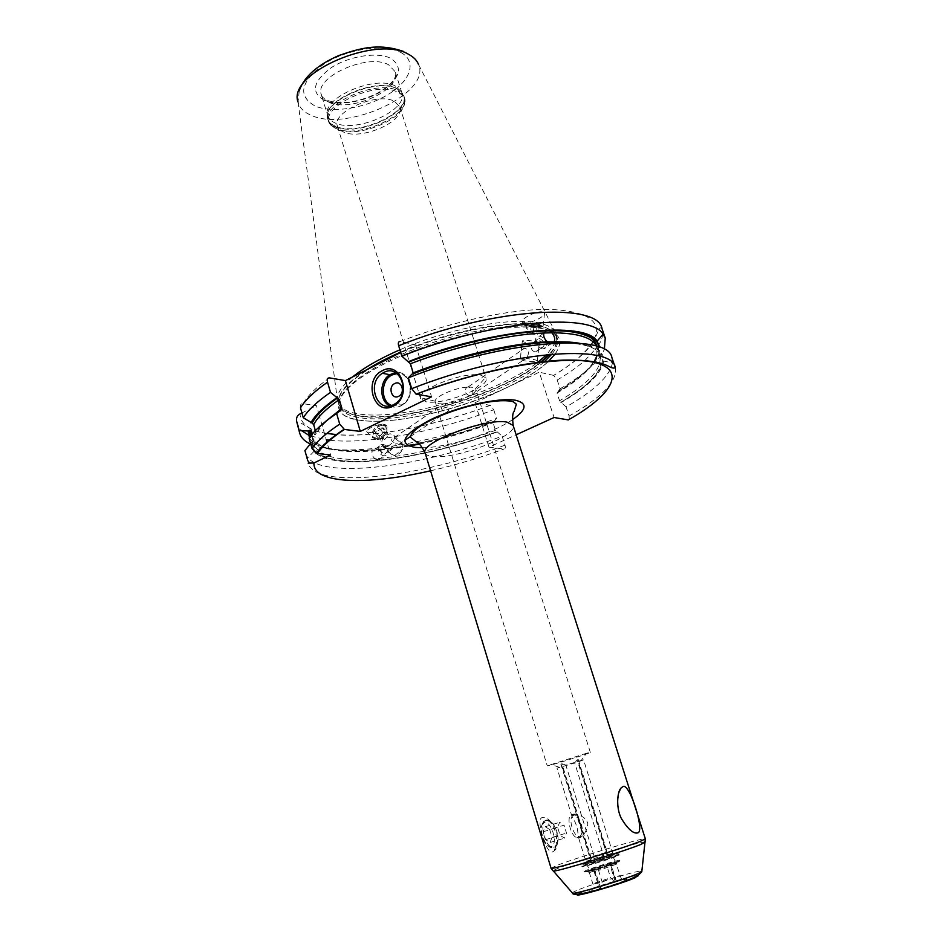 <?xml version="1.0" encoding="UTF-8"?>
<svg xmlns="http://www.w3.org/2000/svg" width="942" height="942" viewBox="0 0 942 942"><rect width="100%" height="100%" fill="white"/><g stroke="black" fill="none" stroke-linecap="round" stroke-linejoin="round"><path stroke-width="0.71" stroke-dasharray="4.71 3.53" d="M579.306 343.241C596.239 346.161 604.352 352.108 603.634 361.069L612.453 362.882C610.016 375.94 594.555 390.624 566.071 406.932L569.086 416.07L569.298 419.343M612.453 362.882L611.9 357.654M305.338 453.137L307.846 457.753C325.861 479.372 422.746 466.349 502.133 436.193L504.983 445.154C505.642 447.615 505.312 448.898 503.994 449.016L488.98 447.167L516.145 434.792M329.794 440.232C369.276 444.624 436.252 431.624 493.761 409.782L490.24 405.331L475.003 402.729L488.98 447.167M493.761 409.782L496.493 418.389L493.09 422.746L495.48 430.329L502.133 436.193M475.003 402.729L539.236 372.196L554.061 417.506M566.071 406.932L559.583 400.786L557.04 393.061L557.864 391.919C586.101 375.128 600.066 360.256 599.783 347.315M593.236 341.97C586.124 352.697 572.96 363.848 553.743 375.411L557.193 380.026L560.09 388.799L557.864 391.919M553.743 375.411L539.236 372.196M300.486 407.851C300.062 404.801 300.945 403.423 303.147 403.729L316.441 405.613L318.749 413.656M318.796 413.832L330.595 454.951M315.358 430.612L316.135 433.308L315.217 434.721L314.216 434.603L309.117 438.218M497.282 431.907C421.769 460.355 330.595 472.072 314.075 451.253L311.461 442.552L310.625 443.564M311.461 442.552L313.933 439.573L312.332 433.956M301.935 412.937L316.441 405.613M340.474 409.746C327.192 418.86 318.443 427.15 314.216 434.603M603.634 361.069C601.655 373.303 587.549 387.091 561.326 402.434M411.937 374.151L413.35 373.609M378.26 458.483L381.581 458.165C382.805 455.433 382.193 452.831 379.756 450.347L372.231 451.006C371.442 453.82 372.361 456.411 374.987 458.766L378.26 458.483M535.857 342.629C534.962 338.802 535.974 336.659 538.918 336.212L539.366 336.223C545.736 336.388 549.492 349.046 543.11 348.964L553.908 341.97M309.435 437.736C321.434 461.804 415.292 451.277 492.984 421.969M560.09 388.799C583.91 374.834 598.665 361.716 604.352 349.447M310.283 443.976C340.415 458.518 425.631 445.378 496.493 418.389M594.013 339.615C602.621 321.151 587.655 311.072 549.104 309.365C510.788 308.905 451.395 321.481 400.279 341.499L415.61 344.878L400.691 352.473M541.52 311.708L544.57 312.779C546.325 315.77 532.312 322.965 525.589 322.953L522.457 321.881C520.643 318.938 534.773 311.637 541.52 311.708M370.182 432.59C378.872 430.965 384.101 428.422 385.867 424.936L382.381 423.982C373.633 425.607 368.381 428.163 366.638 431.636L370.182 432.59M554.52 332.797L556.275 335.799L556.169 333.621C554.567 329.323 550.01 326.085 542.498 323.918C517.111 315.817 450.464 327.404 399.879 349.8M352.579 376.965C340.922 386.738 335.917 394.992 337.554 401.704L337.707 402.234C339.897 408.381 347.162 412.325 359.514 414.056C402.693 420.78 497.305 393.25 537.317 362.658M556.169 333.621L556.027 341.581M555.91 341.922L546.866 354.592M401.563 91.892L395.393 86.04C375.587 74.736 321.87 97.85 327.557 114.948L327.769 115.784C328.77 118.904 331.266 121.306 335.281 123.013C356.629 133.364 408.863 109.884 401.869 92.705L403.282 94.436C412.349 111.768 357.819 136.979 335.482 126.216C330.995 124.32 328.369 121.589 327.58 118.009L327.863 119.293C328.888 122.484 331.443 124.933 335.564 126.664C357.43 137.179 410.924 113.17 403.788 95.648L396.994 88.477C376.753 76.95 321.752 100.606 327.58 118.009L327.557 114.948M338.59 128.453L337.436 126.193C331.172 112.18 377.212 91.798 394.333 101.23L399.82 106.764L400.15 109.284C400.786 123.626 360.091 139.946 343.653 132.104L338.59 128.453L330.772 125.027L336.895 129.443C356.724 138.851 405.248 119.387 404.648 102.019L404.389 97.544C411.513 115.03 357.995 139.016 336.129 128.548C332.02 126.829 329.464 124.379 328.44 121.2L330.772 125.027C315.723 109.178 375.151 79.599 397.724 92.21C402.458 94.565 404.766 97.827 404.648 102.019L400.15 109.284M476.487 374.716C457.518 373.786 419.178 389.647 420.485 397.712L420.603 398.607L426.208 401.81C443.258 405.39 490.229 387.009 486.048 378.225L481.174 375.175L477.076 374.739M443.223 403.812L444.53 403.765C449.746 406.897 450.3 409.852 446.167 412.608L445.802 412.62C441.245 410.17 440.126 407.262 442.446 403.906L443.223 403.812M442.446 403.906L438.619 403.718L435.18 401.198L420.485 397.712M468.916 387.056L466.82 387.174C463.805 391.048 464.971 393.992 470.317 396.017L470.694 396.017C474.109 393.744 473.508 390.753 468.916 387.056L472.707 387.303L475.804 389.164C477.829 393.473 457.741 402.787 444.53 403.765M520.973 358.761L524.152 359.844L526.201 358.549C529.734 352.979 529.18 349.553 524.517 348.269L524.188 348.269C521.279 349.553 520.208 353.05 520.973 358.761L520.384 359.008C521.468 360.598 526.237 361.516 534.715 361.74L537.352 361.257L539.177 343.147L540.649 341.793L538.471 338.461L532.489 343.359L537.376 343.453L538.883 342.028L534.185 341.993M541.968 347.786C545.818 344.701 544.876 341.522 539.154 338.237L538.824 338.225C534.95 341.263 535.868 344.454 541.591 347.775L541.968 347.786M538.965 346.562C538.871 349.788 537.811 351.59 535.786 351.967L535.409 351.955C531.5 351.072 530.499 348.257 532.395 343.536M387.81 446.049L389.258 445.378C393.591 442.222 395.145 438.89 393.897 435.381L390.141 433.72C383.688 435.781 380.945 439.514 381.934 444.907L382.852 445.919L381.616 446.579L382.758 445.283L387.81 446.049L381.616 446.579M383.665 446.355L389.811 450.759C393.132 449.263 392.944 447.462 389.258 445.378L381.993 446.743M384.654 454.009L385.019 453.997C388.858 450.983 388.128 448.133 382.817 445.448L382.499 445.46C378.637 448.451 379.367 451.289 384.654 454.009L389.446 450.771M401.351 443.034L399.067 444.494L396.299 443.458C390.965 441.492 390.188 439.537 393.98 437.583L402.776 444.33L402.717 449.098C400.892 452.772 398.183 454.939 394.592 455.587L390.742 453.926C389.541 450.029 391.389 446.543 396.299 443.458M540.649 341.793L538.883 342.028M539.001 346.303L539.354 343.053L537.376 343.453M539.354 343.053C538.271 341.557 533.49 340.674 525.024 340.392L522.339 340.839C522.245 341.828 525.636 342.676 532.489 343.359M537.352 361.257C537.258 360.068 533.537 359.161 526.201 358.549M542.604 348.94C539.719 348.446 537.529 346.515 536.033 343.147M551.364 332.302L547.95 330.595M547.608 330.548L544.17 332.491M550.882 343.347L547.973 342.217M384.96 455.74L384.477 455.763C378.354 455.904 375.517 444.577 381.592 444.377L382.016 444.353C388.116 444.153 391.06 455.469 384.96 455.74M379.273 449.993L375.352 448.663L372.396 450.594M375.422 459.107L378.696 459.979L381.286 458.577M583.581 759.888L578.376 761.784L607.307 854.276L612.818 853.04L583.581 759.888L581.249 760.429L586.583 753.223L590.34 752.411C591.423 752.693 559.63 762.832 550.022 765.269L547.243 765.834L435.251 401.798M466.82 387.174C454.256 388.01 434.745 396.712 435.18 401.198M586.583 753.223L547.243 765.834M560.831 764.103L591.293 862.366L592.424 862.024L561.95 763.785L560.831 764.103L562.139 766.293L557.04 768.154L574.714 762.973L603.563 855.348L604.941 856.643C590.045 861.706 583.687 863.296 585.877 861.424L603.563 855.348M561.95 763.785L565.836 765.092L581.249 760.429M594.767 871.527L599.442 888.671L600.572 888.33L602.162 881.983L598.57 870.455L596.58 869.195L593.696 870.137L594.767 871.527L589.351 872.645L607.037 866.463L607.896 864.226L609.592 863.614L610.71 863.284L610.793 865.404L616.339 864.238L598.57 870.455M560.855 764.15L591.293 862.354L591.27 860.223L562.139 766.293M573.054 814.135L575.915 814.123C582.874 815.902 586.854 819.21 587.867 824.062C586.701 830.679 584.181 835.189 580.307 837.568L578.588 837.202L578.07 836.166C578.117 829.254 576.115 822.79 572.065 816.749L573.054 814.135M592.424 862.024L594.167 861.412L595.061 859.139L565.836 765.092M592.483 862.001L615.22 854.571C618.918 852.993 616.61 853.358 608.308 855.677L604.941 856.643M607.307 854.276L578.376 761.784M607.213 855.995L577.152 759.888L574.714 762.973M602.162 881.983L619.918 875.66L614.337 876.743L616.374 881.406L614.561 881.677L610.569 877.791L607.037 866.463M577.152 759.888L578.223 759.535M614.337 876.743L610.793 865.404M616.374 881.406L610.71 863.296L616.386 881.429M585.806 870.538L584.075 871.715L585.959 871.385C592.259 870.078 612.477 863.779 618.399 861.282L620.142 860.482C624.711 858.044 594.461 866.911 585.806 870.538M584.146 865.604L581.968 866.711C581.202 867.829 609.474 859.351 617.045 856.184L619.035 855.159L617.304 855.348C611.617 856.466 590.552 862.99 584.146 865.604M552.86 851.698L554.073 850.944C558.5 848.236 559.701 831.503 552.094 823.049C548.114 818.598 544.912 816.773 542.462 817.562C534.903 817.491 546.737 856.549 552.86 851.698M546.36 820.082C539.283 821.542 543.875 844.585 551.847 847.247L555.65 846.893C559.583 841.1 558.771 833.434 553.225 823.861L549.056 820.258L546.36 820.082M547.632 820.706C555.509 823.237 560.29 845.998 553.248 847.847L550.411 847.682L546.148 843.914C540.732 834.353 539.966 826.746 543.84 821.118L549.056 820.258M543.063 823.178C539.672 828.124 540.343 834.765 545.077 843.125C547.243 845.998 549.316 847.141 551.294 846.552C558.7 844.468 551.117 819.705 544.017 822.66L543.063 823.178L543.84 821.118M549.692 829.549L552.083 837.403L550.046 842.478L545.583 839.663L543.181 831.751L545.253 826.711L549.692 829.549L564.07 825.192L566.495 833.069L564.517 838.156L560.078 835.318L557.64 827.37L559.654 822.319L564.07 825.192M552.083 837.403L566.495 833.069M545.253 826.711L559.654 822.319M543.181 831.751L557.64 827.37M545.583 839.663L560.078 835.318M550.046 842.478L564.517 838.156M579.13 837.909L579.813 837.556C583.18 832.622 582.427 825.969 577.528 817.585L574.149 814.665L571.888 814.489C565.989 815.713 570.075 835.424 576.763 837.756L579.13 837.909M579.872 836.178L580.472 835.86C583.451 831.515 582.78 825.639 578.459 818.233L573.478 815.501C567.166 816.997 573.913 838.886 579.872 836.178M415.61 344.878L419.614 357.913M419.626 357.948L423.076 369.193M423.311 369.935L431.566 396.806M535.88 326.968L539.001 327.027C541.791 326.933 542.616 326.568 541.473 325.932C537.764 324.649 532.713 323.954 526.319 323.848L525.412 323.883C522.268 324.178 522.633 324.813 526.519 325.767L535.88 326.968L543.122 326.085C541.78 324.389 535.939 323.353 525.589 322.953L522.292 323.412L522.457 321.881M536.375 326.474L525.801 325.12C522.904 324.448 521.727 323.883 522.292 323.412M540.896 325.202C541.944 325.791 541.179 326.12 538.6 326.215C531.206 326.45 519.042 323.624 526.025 323.306L526.861 323.271C532.783 323.377 537.458 324.013 540.896 325.202L541.473 325.932M531.406 323.812L526.978 323.895L528.274 324.825L538.447 325.579L531.406 323.812L530.476 332.385L526.06 332.502L527.343 333.456L533.078 334.316L537.505 334.198L536.186 333.233L530.476 332.385M526.978 323.895L526.06 332.502M537.117 324.649L536.186 333.233M538.447 325.579L537.505 334.198M534.02 325.673L533.078 334.316M528.274 324.825L527.343 333.456M377.083 439.643L377.601 439.584C381.569 438.725 384.607 436.311 386.715 432.343L386.95 426.043L382.381 423.982C374.516 426.467 371.207 430.989 372.431 437.571L377.083 439.643M382.405 425.219C377.259 426.349 374.139 429.458 373.032 434.556C373.032 437.641 374.586 439.149 377.707 439.09L378.166 439.043C381.687 438.277 384.383 436.134 386.255 432.613C387.692 429.057 387.103 426.667 384.501 425.454L382.405 425.219M383.83 425.631C389.435 427.209 384.018 438.042 377.554 438.242C374.669 438.301 373.22 436.9 373.232 434.038C374.245 429.328 377.141 426.455 381.899 425.407L384.501 425.454M383.147 427.821L378.908 428.139L375.469 432.166L376.305 435.852L380.533 435.51L383.947 431.507L383.147 427.821L387.244 431.966L383.005 432.296L379.567 436.334L380.38 440.02L384.619 439.667L388.045 435.651L387.244 431.966M378.908 428.139L383.005 432.296M383.947 431.507L388.045 435.651M375.469 432.166L379.567 436.334M376.305 435.852L380.38 440.02M380.533 435.51L384.619 439.667M615.256 367.51C617.74 381.015 602.35 397.194 569.086 416.07M504.983 445.154C420.014 477.441 315.511 490.017 308.164 463.158M430.553 470.8C455.233 465.183 479.713 457.918 503.994 449.016M422.605 447.744C447.285 447.591 491.912 433.697 512.307 419.814M312.697 441.939C308.587 473.308 411.972 464.041 496.705 431.825M560.784 402.328C584.052 388.693 597.746 376.164 601.832 364.742M602.115 363.718C604.929 349.023 587.643 341.981 550.269 342.617C513.378 344.136 459.614 356.359 412.714 374.292M341.287 409.852L337.99 412.16M332.008 416.67C323.836 423.217 318.243 429.234 315.217 434.721M325.284 421.71L316.135 433.308M374.987 458.766C339.732 461.498 319.479 456.823 314.204 444.777L313.933 439.573M495.48 430.329C455.634 444.836 417.659 454.115 381.581 458.165M573.678 342.523C588.832 344.595 597.558 349.023 599.854 355.805C602.374 368.404 588.95 383.394 559.583 400.786M379.756 450.347L409.111 446.096M419.296 444.082C444.023 438.878 468.621 431.766 493.09 422.746M557.04 393.061C575.067 382.334 587.337 372.102 593.837 362.352M597.016 355.64L596.498 346.197M311.508 434.968L311.814 436.37C317.101 448.616 337.248 453.491 372.231 451.006M493.102 421.616C415.01 451.183 320.374 461.498 310.248 436.605M598.464 346.833C599.63 359.75 585.912 374.739 557.311 391.801M557.193 380.026C567.967 373.644 577.046 367.286 584.44 360.927M584.935 360.492L597.734 346.585M598.217 345.855C602.385 339.45 603.645 333.703 602.009 328.628C599.63 327.757 600.49 325.226 594.437 339.991M336.141 434.733C327.133 433.991 319.197 432.354 312.332 429.846L300.18 422.581C298.002 421.733 296.942 422.087 296.989 423.629L301.605 430.694M308.434 435.027L309.894 435.663M310.707 435.981L326.25 439.796M303.147 403.729C307.516 395.864 316.265 387.244 329.394 377.872M592.883 341.663C586.136 352.449 573.054 363.683 553.613 375.375M490.146 405.307C436.841 425.431 375.352 437.641 336.906 434.639M326.827 433.438C309.329 430.494 300.392 423.982 300.027 413.903M559.984 341.887C558.865 355.758 541.108 371.007 506.725 387.645C460.191 410.017 394.192 425.113 360.244 420.332C325.108 416.223 332.043 390.424 384.371 363.836C436.311 337.118 516.346 320.586 545.642 329.488L548.821 330.501M548.998 330.571C555.839 333.174 559.489 336.859 559.96 341.605M548.421 361.41C514.473 394.027 407.403 427.527 360.362 420.273C351.307 418.743 345.408 416.67 342.676 414.056L340.074 410.382L339.509 406.108C335.022 392.449 365.955 367.769 414.774 348.987C463.499 330.147 519.643 321.622 543.357 328.475L548.962 330.501M549.104 330.571C553.366 332.62 556.015 335.211 557.063 338.343L557.558 341.581M557.558 341.899C557.381 345.62 555.486 349.694 551.871 354.133M544.217 361.834C508.715 393.556 406.544 424.889 361.186 417.883C348.799 416.176 341.581 412.255 339.509 406.108L339.002 404.377C341.086 410.547 348.316 414.492 360.704 416.211C405.06 423.099 503.935 393.403 541.32 362.164M551.423 330.454L542.769 326.721C516.981 318.514 448.062 330.995 397.5 354.098M372.655 366.744C347.751 381.816 336.541 394.357 339.002 404.377L338.708 403.565C340.604 409.947 347.869 414.021 360.515 415.787C404.636 422.64 502.663 393.367 540.555 362.258M551.541 330.536L556.486 336.635L556.863 341.581M556.804 341.911C556.098 345.726 553.743 349.871 549.739 354.322M400.597 352.143C450.947 329.841 517.394 318.219 542.674 326.215L552.024 330.454M555.285 353.862C561.067 344.831 559.042 342.37 559.03 342.182L556.275 335.799L556.698 341.581M556.628 341.911C555.78 345.761 553.295 349.918 549.174 354.369M366.509 369.865C345.985 383.312 336.718 394.545 338.708 403.565L337.554 401.704M403.435 51.41C411.006 54.86 416.034 59.205 418.519 64.468C431.719 93.27 347.009 132.433 311.143 115.277C303.901 112.216 299.532 107.788 298.025 101.995L299.344 90.35M400.68 52.399C417.494 61.136 410.783 80.765 388.304 94.365C366.049 108.094 332.644 113.582 315.123 106.046C297.389 95.896 300.345 81.883 323.977 64.021C347.257 48.878 384.218 43.45 400.68 52.399M324.213 100.347C310.542 92.304 312.956 81.365 331.431 67.541C349.517 55.837 378.06 51.598 391.024 58.463C403.341 67.353 400.22 78.28 381.651 91.233C364.189 102.066 337.813 106.34 324.213 100.347M328.923 102.148C324.896 100.37 322.376 97.886 321.352 94.695C313.639 77.291 368.228 52.776 388.646 64.821L395.169 71.698C402.316 89.349 350.33 112.922 328.923 102.148M397.171 88.866C376.376 77.044 320.115 102.042 327.863 119.293L328.44 121.2C320.704 103.985 377 79.01 397.783 90.785L404.389 97.544L403.788 95.648L397.171 88.866M600.572 888.33L594.838 869.819M593.696 870.137L599.442 888.671L593.707 870.137C585.371 872.41 583.169 872.704 587.101 870.997L609.533 863.637M624.711 880.546C614.62 885.127 579.448 894.829 591.588 889.707C601.702 885.186 635.968 875.671 624.711 880.546M598.335 883.043L592.883 884.091L594.426 883.207L610.569 877.791M591.27 860.223L585.877 861.424L578.07 836.166M607.931 855.76C613.077 854.1 614.714 853.193 612.818 853.04L595.061 859.139M605.506 856.596C589.668 861.188 576.316 866.475 591.576 862.154M594.167 861.412C610.557 856.655 623.357 851.497 608.061 855.854M607.143 856.019L584.735 863.331C580.79 864.98 582.98 864.65 591.305 862.342M615.256 881.724L609.592 863.614M616.88 855.642L618.859 854.618C619.412 853.57 591.87 861.824 583.981 865.062L581.803 866.157C581.037 867.264 609.297 858.798 616.88 855.642M593.99 869.925C578.694 874.211 592.023 868.783 607.896 864.226M610.451 863.496C625.782 859.186 613.007 864.473 596.58 869.195M594.908 869.796L617.658 862.319C621.343 860.682 619.024 861.012 610.699 863.308M577.941 894.182L581.084 892.616C592.93 887.329 633.118 875.212 637.958 875.495M635.556 877.544C638.488 876.237 639.335 875.554 638.111 875.495M572.171 892.733L576.151 890.708C590.269 884.479 638.04 870.149 641.879 871.02M645.282 841.889C641.29 841.206 577.776 860.446 558.453 868.147L552.824 870.679M551.058 868.218L557.016 865.392C577.717 857.22 646.377 836.567 645.341 838.851M425.125 452.89C425.76 454.809 428.257 456.01 432.578 456.481C455.28 459.778 518.171 435.805 513.166 425.478M389.847 405.92C393.45 407.662 397.135 407.65 400.927 405.884L402.976 404.66C416.529 396.052 410.253 369.664 395.452 372.561M391.719 405.46L401.221 405.013C415.281 399.043 411.654 372.078 397.065 373.609M314.075 451.253L307.846 457.753M311.39 435.098L315.017 448.227L317.065 451.936C318.596 455.151 333.786 461.521 354.698 461.462C392.237 461.733 447.497 449.911 496.658 431.813M596.675 346.244L601.137 359.114C602.244 371.725 588.762 386.126 560.714 402.316M490.24 405.331C436.864 425.478 375.34 437.7 336.718 434.78M418.519 64.468L556.357 334.139M298.025 101.995L337.707 402.234M401.869 92.705L395.169 71.698L396.005 72.346L395.452 76.585C392.779 82.437 386.479 88.124 376.576 93.67C356.841 102.866 339.838 104.927 325.555 99.828L321.034 95.695L321.352 94.695L327.769 115.784M337.436 126.193L420.603 398.607M399.82 106.764L474.379 341.475M475.074 343.653L477.947 352.708M478.183 353.438L486.048 378.225M475.522 388.634L485.648 377.424M394.309 437.571L443.576 403.788M468.351 386.797L524.517 348.269M520.384 359.008L521.903 344.866M521.974 344.23L522.339 340.839M535.409 351.955L541.591 347.775M398.702 444.506L404.542 440.55M410.288 436.652L445.802 412.62M470.317 396.017L523.776 359.832M539.366 336.223L543.887 333.115M544.712 332.538L547.526 330.607M381.934 444.907L390.742 453.926M393.897 435.381L402.776 444.33M394.592 455.587L402.717 449.098M375.776 448.651L382.016 444.353M378.201 459.99L384.477 455.763M590.34 752.411L475.804 389.164M559.277 767.271L550.799 764.374M614.561 881.677C608.261 883.396 597.24 887.458 594.061 887.705L589.351 872.645C587.561 872.48 589.162 871.597 594.143 870.031M572.065 816.749L557.04 768.154M619.035 855.159L618.859 854.618C622.321 851.05 593.919 859.622 584.087 863.838L581.968 866.711M578.223 759.487L608.32 855.677M597.181 869.136C613.124 864.085 618.47 862.26 616.339 864.238L621.19 878.497C622.238 878.945 620.566 879.84 616.174 881.182M584.075 871.715C587.69 872.61 611.276 864.956 618.341 861.765L620.142 860.482M583.498 865.875L584.264 865.38C594.061 860.823 605.07 857.479 617.304 855.348M613.207 857.149C609.745 858.339 589.574 863.155 587.561 865.992L589.386 869.548C594.755 867.77 618.576 861.565 614.949 860.717L613.207 857.149M585.959 871.385C597.911 868.995 602.868 867.853 618.399 861.282M621.296 787.783C616.351 798.416 616.574 808.99 621.967 819.481M550.411 847.682L551.847 847.247M553.225 823.861L552.094 823.049M555.65 846.893L554.073 850.944M545.077 843.125L546.148 843.914M574.149 814.665L575.915 814.123M578.459 818.233L577.528 817.585M580.472 835.86L579.813 837.556M576.763 837.756L578.588 837.202M395.558 403.506L402.976 404.66C416.729 396.158 410.5 369.876 395.546 372.608M543.122 326.085L544.582 312.779M526.519 325.767L525.801 325.12M526.025 323.306L525.412 323.883M385.867 424.936L386.95 426.043M366.638 431.636L372.431 437.571"/><path stroke-width="1.41" d="M317.372 453.679C321.976 446.426 330.972 438.348 344.383 429.458L339.709 424.135L336.624 413.491C323.259 422.487 314.086 430.73 309.117 438.218L312.038 448.533L316.218 453.396L330.595 454.951L313.957 462.981L309.683 463.087L307.763 460.662L304.914 450.594L307.763 460.662M411.713 388.669C506.49 351.236 612.288 342.935 615.256 367.51L611.9 357.654C608.732 332.526 502.946 340.239 408.392 377.789L411.713 388.669L416.058 394.156L431.566 396.806L360.303 431.401L344.383 429.458M336.624 413.491L341.287 409.852L341.887 408.392L325.284 421.71M330.489 392.367C317.242 401.539 308.175 409.994 303.289 417.742L300.486 407.851C305.314 399.997 314.334 391.425 327.533 382.158L330.489 392.367L339.308 399.502L341.887 408.392M327.533 382.158C326.862 379.285 327.486 377.86 329.394 377.872L345.408 380.603L360.303 431.401M569.298 419.343L568.297 419.92L554.061 417.506L516.145 434.792M303.289 417.742L312.179 423.052L313.674 424.712L315.358 430.612M310.625 443.564L304.914 450.594M308.164 430.965L310.189 430.153L311.519 431.071L312.332 433.956M307.304 430.941L299.25 430.576L299.709 433.238C301.028 437.677 304.56 441.256 310.283 443.976M301.935 412.937L300.027 413.903C297.378 415.257 296.212 417.589 296.518 420.909L299.25 430.576M579.306 343.241C546.195 337.366 473.614 350.188 411.937 374.151L408.392 377.789M553.908 341.97L547.337 341.816C544.311 339.085 543.169 336.141 543.923 332.997L551.8 332.797C554.438 335.788 555.25 338.72 554.249 341.593L554.037 341.981M599.783 347.315L597.098 341.157C585.147 320.775 491.076 329.052 408.157 361.728L410.465 363.742L413.35 373.609M308.152 431.153L309.435 437.736M492.984 421.969L494.008 421.58M336.942 397.606C323.73 406.838 315.04 415.245 310.86 422.852M408.157 361.728L401.822 356.182C489.793 320.904 590.964 312.085 603.115 334.198L605.235 338.072L604.352 349.447M400.279 341.499C398.454 341.404 397.913 342.817 398.654 345.749L401.822 356.182M400.691 352.473L345.408 380.603M399.879 349.8C379.65 358.678 363.871 367.733 352.579 376.965M546.866 354.592L537.317 362.658M477.076 374.739L476.487 374.716M623.168 786.476C629.633 783.261 644.893 830.891 637.946 832.846C633.695 834.106 628.361 829.643 621.967 819.481C615.974 809.849 616.798 791.539 621.296 787.783L623.168 786.476M423.076 369.193L423.311 369.935M392.991 406.214C373.762 416.494 362.835 379.532 382.322 370.689C401.457 359.915 412.902 397.43 392.991 406.214M393.485 404.742C376.941 413.703 366.191 382.864 382.381 373.303L383.794 372.479C399.844 363.329 411.348 393.285 395.558 403.506L393.485 404.742M398.596 396.335C405.755 393.167 401.669 379.72 394.733 383.535C387.645 386.703 391.66 400.091 398.596 396.335M312.038 448.533C317.065 441.162 326.285 433.026 339.709 424.135M313.957 462.981C312.662 484.07 367.133 485.424 430.553 470.8M568.297 419.92C611.134 395.793 627.019 370.889 595.768 362.8C565.07 354.533 485.401 367.721 416.352 394.227M512.307 419.814C526.66 409.829 527.814 403.329 515.757 400.315C499.472 397.1 458.495 406.238 430.977 419.484C402.74 434.486 397.489 443.812 415.222 447.45L422.605 447.744M601.832 364.742L602.115 363.718M337.99 412.16L332.008 416.67M554.249 341.593L573.678 342.523M413.244 372.832C458.73 355.37 511.306 343.371 547.337 341.816M339.308 399.502C326.097 408.757 317.56 417.165 313.674 424.712M409.111 446.096L419.296 444.082M593.837 362.352L597.016 355.64M596.498 346.197C592.153 337.413 577.258 332.938 551.8 332.797M311.519 431.071L311.508 434.968M543.923 332.997C507.903 334.457 455.645 346.338 410.465 363.742M337.754 397.724C324.543 406.968 315.923 415.387 311.873 422.982M310.248 436.605L309.4 430.353M408.922 361.881C499.236 326.321 598.099 321.198 598.464 346.833M597.734 346.585L598.217 345.855M605.235 338.072L602.009 328.628C598.241 301.876 492.489 307.869 398.654 345.749M296.518 420.909L299.709 433.238M301.605 430.694L308.434 435.027M309.894 435.663L310.707 435.981M326.25 439.796L329.794 440.232M594.013 339.615L592.883 341.663M336.906 434.639L326.827 433.438M551.871 354.133L544.217 361.834M397.5 354.098L372.655 366.744M549.739 354.322L541.32 362.164M552.024 330.454L554.52 332.797M549.174 354.369L540.555 362.258M400.597 352.143C387.492 357.854 376.129 363.765 366.509 369.865M298.025 101.995C287.016 73.558 376.482 34.407 408.675 54.389C413.644 57.026 416.929 60.394 418.519 64.468M635.556 877.544C621.908 883.855 569.981 898.809 577.941 894.182M641.879 871.02L638.758 873.305C626.171 879.086 577.458 893.817 572.665 893.299L572.171 892.733M552.824 870.679L551.058 868.218C548.621 870.95 621.944 848.872 640.619 841.206L645.341 838.851L641.796 871.762L638.193 875.342C623.392 883.784 572.689 898.232 572.665 893.299L553.449 871.091C559.136 871.173 624.358 851.285 640.996 844.373L645.282 841.889M513.166 425.478L506.973 422.098C485.86 417.589 419.096 442.905 425.125 452.89C421.298 445.778 418.413 442.128 416.47 441.963L410.394 437.194C413.032 420.65 489.098 395.24 513.319 401.751L516.369 404.189L514.061 411.607C512.554 412.855 512.26 417.483 513.166 425.478L645.341 838.851M395.452 372.561L389.858 374.68C379.155 381.004 379.131 401.139 389.847 405.92M397.065 373.609L392.143 374.928C380.592 380.026 380.274 401.575 391.719 405.46M316.218 453.396C321.375 446.19 330.618 438.183 343.948 429.364M416.058 394.156C466.337 374.951 524.282 361.728 562.821 360.138C584.641 359.679 599.889 361.716 608.567 366.261C612.088 368.157 614.314 368.581 615.256 367.51M309.683 463.087L308.164 463.158M337.86 397.748C324.613 407.026 316.065 415.457 312.179 423.052M310.189 430.153L311.39 435.098M408.993 361.905C455.233 344.124 508.268 332.114 545.065 330.689C565.777 329.912 581.073 332.302 590.964 337.848C594.343 340.604 596.027 342.605 596.039 343.83L596.675 346.244M597.098 341.157L603.115 334.198M594.437 339.991L593.236 341.97M555.285 353.862L548.421 361.41M299.344 90.35C304.454 76.42 317.584 64.833 338.731 55.578C360.762 47.901 378.684 42.979 403.435 51.41M474.379 341.475L475.074 343.653M477.947 352.708L478.183 353.438M521.903 344.866L521.974 344.23M404.542 440.55L410.288 436.652M543.887 333.115L544.712 332.538M551.058 868.218L425.125 452.89M395.546 372.608L389.858 374.68L382.381 373.303"/></g></svg>

